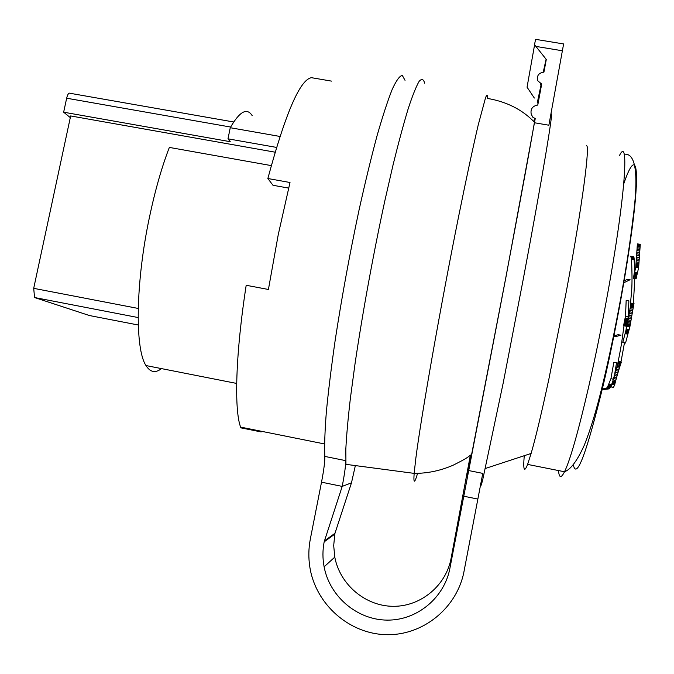 <?xml version="1.0" encoding="UTF-8"?>
<svg xmlns="http://www.w3.org/2000/svg" width="674" height="674" viewBox="0 0 674 674"><rect width="100%" height="100%" fill="white"/><g stroke="black" fill="none" stroke-linecap="round" stroke-linejoin="round"><path stroke-width="1.01" d="M276.517 147.404L227.981 138.827L230.247 141.692L63.651 112.196L70.307 117.613M252.211 115.692C246.987 107.343 239.674 111.345 230.264 127.715L227.981 138.827M230.264 127.715L279.954 136.451M233.701 121.977L70.045 93.282C68.773 92.641 67.644 94.293 66.659 98.219L63.651 112.196M161.474 368.611C155.391 373.345 150.235 372.326 145.988 365.552C134.808 349.056 135.499 282.692 149.535 216.851C155.155 190.262 161.76 167.11 169.351 147.421L271.285 165.602M417.585 473.342C414.527 483.78 413.381 483.789 414.156 473.375L345.947 464.344L345.821 449.17C346.503 435.69 348.028 418.697 350.396 398.191L355.063 363.539C362.494 313.242 373.438 253.306 384.803 200.953L393.169 164.439C398.604 142.433 403.616 123.831 408.225 108.632C412.496 95.649 416.119 86.567 419.102 81.394C421.663 78.42 423.516 79.018 424.662 83.205M138.271 325.003L89.423 315.533L34.559 297.529L138.128 317.547M34.559 297.529L33.7 288.337L70.66 115.945L275.093 152.181M33.7 288.337L138.221 308.448M261.167 431.933L240.888 427.855L240.61 427.105C234.047 409.809 235.546 354.052 246.187 285.279L268.421 289.475L278.236 234.729L290.005 182.494L267.856 178.517L272.978 185.274L288.615 188.088M267.856 178.517C285.574 112.971 300.124 79.364 311.506 77.695L331.524 81.116M355.35 465.591L351.483 482.82L342.207 486.401C344.574 474.092 345.745 465.507 345.745 460.645L324.801 456.416C324.978 461.302 323.882 469.896 321.515 482.18L342.207 486.401L324.16 541.854C322.56 550.144 322.534 558.46 324.11 566.809C329.653 596.549 357.127 619.954 387.213 620.114C417.299 620.501 444.874 597.4 450.072 567.415L506.14 276.104L534.457 122.752L548.872 125.221L563.616 43.945L535.577 39.336L534.524 44.661L546.294 59.472L543.926 72.135C538.534 72.927 536.512 75.833 537.844 80.846L541.694 84.056L537.776 105.034C532.544 105.961 530.345 108.977 531.188 114.091L532.789 117.2L535.249 118.531L534.457 122.752M468.506 470.519L482.778 473.384L464.209 570.373C457.756 607.426 423.297 635.759 386.135 634.664C348.955 633.855 315.626 604.081 309.863 567.23C308.363 557.752 308.524 548.333 310.343 538.973L321.515 482.18M405.04 80.332L402.319 75.437C399.749 75.749 396.413 80.316 392.302 89.136C387.786 100.502 382.706 116.021 377.069 135.693C371.214 157.539 365.215 182.25 359.09 209.816C349.789 253.559 341.836 296.973 335.205 340.075C331.322 367.111 328.356 391.156 326.326 412.218C324.868 431.074 324.354 445.809 324.801 456.416M324.16 541.854L334.818 534.078L334.978 533.286L324.329 540.995M533.968 121.716L534.701 118.397M535.03 118.489C533.732 127.807 521.693 193.607 505.98 276.744L470.056 462.549C465.38 485.246 465.49 482.845 470.393 455.338M470.334 455.38L451.235 557.617L450.072 567.415M533.842 121.59L534.516 118.338M551.172 114.353C553.952 107.747 542.14 178.871 523.243 279.255L503.335 382.335L482.71 479.762C480.992 486.401 480.284 487.723 480.604 483.721M534.6 44.754L527.06 87.19L534.339 98.042M524.246 455.717C523.049 470.166 524.17 473.064 527.599 464.411L531.12 453.45C535.704 437.62 541.635 412.749 548.931 378.83L566.489 290.62C582.446 204.98 590.576 142.113 586.27 145.896M537.245 103.021L541.23 83.955M541.011 83.888L540.818 84.823M540.733 84.452L540.86 83.837M543.269 72.076L546.1 59.228M625.068 333.63L627.873 334.152L625.556 343.041L622.768 342.518L627.014 326.216L630.679 305.128L631.167 303.157L634.049 303.688L631.108 303.308M618.1 334.7L620.956 335.189L618.1 334.7L613.904 335.955M618.387 361.938L621.386 362.275L618.387 361.938L611.849 384.391L610.619 386.851L607.712 386.59L606.44 388.35L601.52 389.058M628.252 316.881L625.523 316.376L626.171 300.343L628.867 300.84L628.252 316.881L627.772 318.701L625.051 318.195L622.591 335.888C622.026 339.426 622.321 340.749 618.26 361.07L617.746 363.657M625.051 318.195L625.523 316.376M614.924 372.697L616.525 362.823L613.82 362.317L610.939 378.712L607.712 386.59M630.367 306.645L630.527 303.62C631.235 291.791 632.768 291.438 631.563 259.237L630.712 256.196L633.585 256.735L630.889 256.246M624.132 280.999L627.435 279.263L630.106 279.752L627.241 279.314M633.568 276.972L633.366 278.328L636.146 278.834L636.349 277.486L633.568 276.972L635.759 267.224L637.41 243.887L640.3 244.317L637.41 243.887M627.772 318.701L627.595 319.409L624.874 318.903M627.595 319.409L627.418 320.158L624.697 319.653M627.418 320.158L627.241 320.95L624.52 320.445M627.241 320.95L627.073 321.759L624.351 321.254M627.073 321.759L626.921 322.568L624.2 322.062M626.921 322.568L626.778 323.41L624.057 322.905M626.778 323.41L626.651 324.194L623.93 323.688M626.651 324.194L626.542 324.935L623.821 324.43M626.542 324.935L626.458 325.635L623.736 325.121M626.458 325.635L626.399 326.258L623.677 325.753M626.399 326.258L626.07 329.83M624.461 342.83L621.049 361.593L618.26 361.07M621.049 361.593L620.923 362.182M621.268 362.486L621.091 362.932L618.201 362.385M621.091 362.932L620.847 363.589L617.957 363.042M620.847 363.589L620.552 364.466L617.654 363.909M620.552 364.466L620.206 365.519L617.308 364.971M620.206 365.519L619.81 366.749L616.912 366.193M619.81 366.749L619.381 368.114L616.474 367.566M619.381 368.114L618.926 369.596L616.019 369.04M618.926 369.596L618.446 371.163L615.547 370.607M618.446 371.163L617.965 372.781L615.059 372.225M617.965 372.781L617.485 374.415L614.578 373.859M617.485 374.415L617.022 376.033L614.115 375.477M617.022 376.033L616.575 377.6L613.669 377.044M616.575 377.6L616.162 379.083L613.256 378.527M616.162 379.083L615.783 380.448L612.885 379.892M615.783 380.448L615.455 381.678L612.565 381.122M615.455 381.678L615.185 382.739L612.295 382.183M615.185 382.739L614.974 383.607L612.085 383.059M614.974 383.607L614.823 384.273L611.933 383.725M614.823 384.273L614.747 384.719L611.857 384.172M614.747 384.719L611.849 384.391M614.73 384.938L613.407 387.382L610.619 386.851M613.407 387.382L608.049 385.89M620.771 335.205L615.227 336.756L613.795 336.486M615.227 336.756L613.382 336.444M610.433 387.112L609.144 388.873L606.44 388.35M609.338 388.772L606.625 388.249M609.144 388.873L601.343 389.757M613.096 379.125L610.939 378.712M611.984 383.523L611.503 384.711L608.782 384.188M611.503 384.711L611.133 385.604L608.411 385.081M611.133 385.604L610.77 386.404M610.113 387.71L607.4 387.188M609.818 388.182L607.106 387.668M609.566 388.536L606.853 388.022M623.829 282.768L629.92 279.803M634.756 271.639L634.015 257.687L633.745 256.92L631.049 256.432M633.889 257.241L631.184 256.752M634.015 257.687L631.311 257.198M634.124 258.252L631.42 257.763M634.209 258.934L631.504 258.445M634.276 259.734L631.563 259.237M630.999 303.713L630.527 303.62M633.383 303.561L634.782 278.589M627.014 326.216L629.887 326.755L633.568 305.667L630.392 305.061M633.568 305.667L633.889 304.227L631.007 303.696M633.745 304.833L630.864 304.303M633.358 306.687L630.468 306.156M633.122 307.892L630.224 307.361M632.861 309.248L629.963 308.709M632.583 310.731L629.684 310.192M632.288 312.298L629.39 311.767M631.985 313.941L629.086 313.402M631.69 315.601L628.783 315.061M631.395 317.252L628.497 316.721M631.108 318.869L628.21 318.33M630.847 320.411L627.949 319.872M630.603 321.835L627.713 321.304M630.392 323.132L627.502 322.593M630.215 324.261L627.326 323.722M630.072 325.205L627.191 324.666M629.971 325.946L627.09 325.407M629.904 326.469L627.031 325.93M629.887 326.755L629.137 329.611L626.323 329.089M627.873 334.152L629.061 329.788L626.247 329.257M628.96 330.083L626.146 329.552M628.834 330.496L626.028 329.974M628.682 331.027L625.876 330.504M628.505 331.667L625.699 331.145M628.311 332.408L625.506 331.886M628.101 333.234L625.295 332.712M636.349 277.486L638.623 267.747L640.249 244.729L637.377 244.215M640.199 245.294L637.326 244.772M640.14 246.077L637.259 245.555M640.064 247.063L637.174 246.549M639.971 248.243L637.082 247.72M639.87 249.582L636.981 249.06M639.761 251.057L636.871 250.534M639.643 252.64L636.753 252.118M639.525 254.292L636.635 253.769M639.407 255.977L636.517 255.454M639.289 257.67L636.399 257.148M639.171 259.33L636.281 258.808M639.062 260.922L636.172 260.4M638.96 262.405L636.071 261.883M638.868 263.77L635.986 263.248M638.792 264.966L635.911 264.444M638.725 265.986L635.843 265.463M638.674 266.794L635.801 266.272M638.64 267.384L635.767 266.87M638.623 267.747L635.759 267.224M637.334 272.599L634.537 272.094M637.25 272.818L634.453 272.313M637.149 273.155L634.36 272.65M637.04 273.619L634.251 273.113M636.913 274.192L634.124 273.686M636.787 274.882L633.998 274.369M636.644 275.658L633.863 275.152M636.5 276.534L633.72 276.028M334.818 534.078L333.697 545.586L334.784 557.128C339.94 584.602 365.367 606.187 393.169 606.314C420.972 606.634 446.441 585.302 451.235 557.617M351.483 482.82L334.978 533.286M230.634 127.049L66.659 98.219M471.707 454.386C467.47 457.098 468.893 457.36 453.248 465.153C440.552 470.696 427.527 473.443 414.156 473.375L415.782 458.733C420.955 417.77 440.375 307.142 458.665 216.236C466.282 178.543 473.03 147.109 478.211 125.01L485.609 97.503C486.982 94.301 487.673 94.63 487.69 98.463C506.831 101.774 522.417 109.694 534.44 122.205M562.495 50.786L535.923 46.413M477.639 499.03L463.544 496.174M619.532 155.399C629.626 134.615 625.169 198.729 606.836 298.06C601.107 329.207 595.075 358.678 588.756 386.463C578.351 431.411 570.28 459.845 564.526 471.758C561.097 478.506 559.1 478.11 558.535 470.57M623.762 183.808C633.526 155.071 639.137 157.64 635.279 200.608C631.496 243.221 617.687 323.335 603.407 384.475C586.447 453.947 576.396 480.621 573.262 464.504M145.988 365.552L236.684 383.439M324.514 443.947L240.61 427.105M531.12 453.45L485.406 468.472M540.927 85.328L540.556 83.711M527.599 464.411L564.526 471.758C570.676 469.525 577.222 460.763 584.173 445.48C590.601 429.448 596.684 409.413 602.43 385.376C615.345 332.366 627.435 265.463 632.793 219.926C638.901 174.625 636.02 152.728 624.149 154.236M334.784 557.128L324.11 566.809M481.455 479.509L482.71 479.762"/></g></svg>
